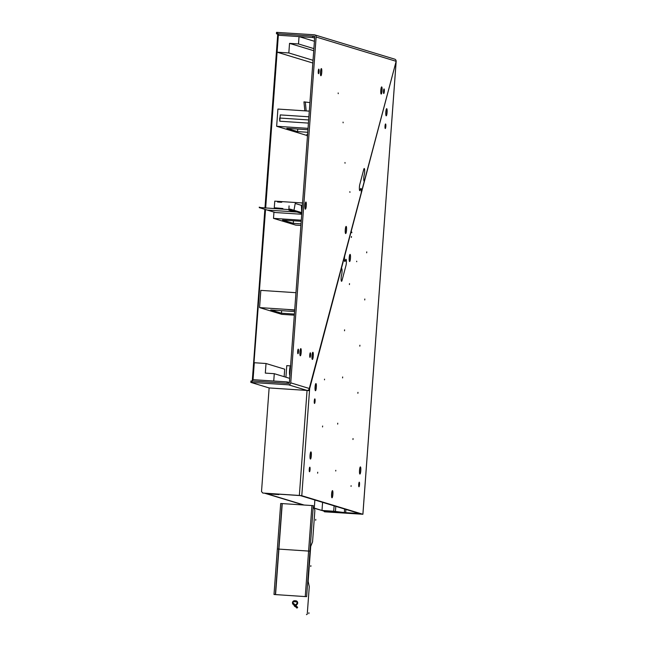 <?xml version="1.0" encoding="UTF-8"?>
<svg xmlns="http://www.w3.org/2000/svg" width="647" height="647" viewBox="0 0 647 647"><rect width="100%" height="100%" fill="white"/><g stroke="black" fill="none" stroke-linecap="round" stroke-linejoin="round"><path stroke-width="0.97" d="M262.795 493.046L300.41 495.61L361.495 514.155L324.624 511.817L362.91 514.268L301.785 495.707L309.654 388.596L396.142 61.303L309.282 388.483A2.111 2.07 106.9 0 1 307.058 390.44L269.128 387.941L261.517 491.558L262.795 493.046L299.351 495.456L307.058 390.44L276.026 388.402M316.132 37.008L396.142 61.303A2.111 2.07 -73.1 0 0 394.686 59.144L314.677 34.857A2.111 2.07 -73.1 0 1 316.132 37.008L290.738 382.846A2.111 2.07 106.9 0 1 288.513 384.811L250.826 382.385L269.128 387.941M314.677 34.857A2.111 2.07 -73.1 0 0 314.216 34.776L276.528 32.35L276.431 33.749L314.11 36.175A0.704 0.687 -73.1 0 1 314.749 36.919L289.355 382.757A0.704 0.687 106.9 0 1 288.611 383.412L252.063 381.002L251.958 382.401M252.063 381.002L250.931 380.986L250.826 382.385M384.318 91.348A2.281 0.412 -86.2 0 1 383.768 93.508A2.281 0.412 -86.2 0 1 383.509 91.106A2.281 0.412 -86.2 0 1 384.067 88.946A2.281 0.412 -86.2 0 1 384.318 91.348M319.06 71.542A2.281 0.412 -86.2 0 1 318.51 73.693A2.281 0.412 -86.2 0 1 318.259 71.291A2.281 0.412 -86.2 0 1 318.809 69.14A2.281 0.412 -86.2 0 1 319.06 71.542M298.502 351.572A2.281 0.412 -86.2 0 1 297.943 353.723A2.281 0.412 -86.2 0 1 297.693 351.321A2.281 0.412 -86.2 0 1 298.251 349.17A2.281 0.412 -86.2 0 1 298.502 351.572M310.568 355.235A2.281 0.412 -86.2 0 1 310.01 357.387A2.281 0.412 -86.2 0 1 309.759 354.985A2.281 0.412 -86.2 0 1 310.309 352.833A2.281 0.412 -86.2 0 1 310.568 355.235M277.563 33.765L277.66 32.366M276.431 33.749L277.733 34.145M302.537 203.19A3.51 0.631 93.8 0 0 302.27 205.22A3.51 0.631 93.8 0 0 302.238 207.323M362.878 514.252L396.15 61.328M323.929 511.211L324.382 511.745M385.596 123.965A2.281 0.412 -86.2 0 1 385.838 126.319A2.281 0.412 -86.2 0 1 385.28 128.518A2.281 0.412 -86.2 0 1 385.264 128.518A2.281 0.412 -86.2 0 1 385.022 126.165A2.281 0.412 -86.2 0 1 385.58 123.965A2.281 0.412 -86.2 0 1 385.596 123.965M359.287 482.209A2.281 0.412 -86.2 0 1 359.53 484.554A2.281 0.412 -86.2 0 1 358.972 486.762A2.281 0.412 -86.2 0 1 358.956 486.754A2.281 0.412 -86.2 0 1 358.721 484.409A2.281 0.412 -86.2 0 1 359.271 482.201A2.281 0.412 -86.2 0 1 359.287 482.209M309.824 467.191A2.281 0.412 -86.2 0 1 310.067 469.544A2.281 0.412 -86.2 0 1 309.509 471.744A2.281 0.412 -86.2 0 1 309.492 471.744A2.281 0.412 -86.2 0 1 309.25 469.39A2.281 0.412 -86.2 0 1 309.808 467.191A2.281 0.412 -86.2 0 1 309.824 467.191M314.838 398.884A2.281 0.412 -86.2 0 1 315.081 401.229A2.281 0.412 -86.2 0 1 314.523 403.437A2.281 0.412 -86.2 0 1 314.507 403.429A2.281 0.412 -86.2 0 1 314.272 401.083A2.281 0.412 -86.2 0 1 314.822 398.875A2.281 0.412 -86.2 0 1 314.838 398.884M309.501 390.691L307.058 390.44L288.513 384.811M301.785 495.707L299.351 495.456M252.605 381.043L252.71 379.652L287.195 381.924L287.09 383.315M287.195 381.924L289.371 382.587M312.792 36.103L312.695 37.502L278.21 35.229L278.315 33.83L312.792 36.103L314.733 36.693M312.695 37.502L314.668 38.1M359.336 513.637L324.851 511.365L359.344 513.508M266.022 363.509L254.295 362.732L253.05 379.676L273.746 381.043L274.279 373.691L265.319 373.101L266.022 363.509L284.696 369.178L284.146 376.683M289.678 378.366L274.279 373.691M304.195 505.056L265.375 493.273L267.138 493.807L278.865 494.583L278.889 494.179M278.865 494.583L277.167 494.065L286.063 494.64M277.102 52.181L288.829 52.957L289.532 43.365L298.502 43.956L299.035 36.604L278.347 35.237L277.102 52.181L312.833 63.026M288.829 52.957L313.035 60.3M298.502 43.956L313.892 48.63M289.532 43.365L313.738 50.709M314.434 41.279L299.035 36.604M333.715 511.235L321.996 510.459L324.988 511.373L345.676 512.731L333.715 511.235L334.111 505.849M322.586 502.347L321.996 510.459M344.625 509.035L344.382 512.343M335.809 506.358L335.413 511.753M345.676 512.731L345.919 509.432M294.32 315.17L281.777 314.345L259.568 307.6L260.83 290.382L295.97 292.695M281.639 310.673L281.453 313.213L270.697 309.945L294.587 311.522M294.401 314.07L281.453 313.213M259.568 307.6L294.7 309.921M263.24 307.843L272.104 308.433M287.066 309.412L294.676 310.253M301.292 220.198L273.503 218.362L295.711 225.107L300.904 225.447M301.211 221.298L282.513 220.069L293.277 223.336L301.025 223.846M293.277 223.336L293.463 220.789M302.553 202.972L274.765 201.144L274.215 208.625M273.964 212.103L273.503 218.362M259.269 207.485L288.974 209.604L289.096 209.118L290.479 209.207L301.85 212.661M289.096 209.118L301.825 212.976M288.974 209.604L301.785 213.486M301.728 214.262L275.355 212.523L259.285 207.647M259.237 207.145L261.307 207.776M282.885 208.52L275.25 207.841M285.917 377.225L286.767 365.644L290.592 365.895M305.255 596.583L306.629 596.647L313.31 505.639L280.693 503.487L274.005 594.496L305.255 596.583L311.935 505.55M275.557 594.625L282.246 503.617M275.387 594.593L282.068 503.584M290.705 365.887C289.694 365.264 288.95 375.268 289.993 375.406M304.826 110.831L303.944 101.87L309.929 102.598M305.327 101.959L306.168 110.92M307.398 137.075L307.147 134.511M308.037 128.349L276.649 126.278L307.252 135.571M307.584 134.487L306.929 134.439L307.576 134.641M307.94 129.732L286.831 128.341L297.588 131.608L307.746 132.279M309.298 111.13L277.911 109.06L276.649 126.278M308.651 119.946L280.014 118.061L280.256 114.907L279.787 121.215L279.633 118.037M297.588 131.608L297.774 129.06M313.14 507.944L325.206 511.437L313.156 507.782M252.613 380.994L265.545 209.547M265.658 208.067L278.436 33.976L277.749 33.935L264.963 208.019M252.273 380.889L264.866 209.337M303.508 505.016L264.688 493.232M345.377 260.62L345.49 260.199A3.51 0.631 -86.2 0 1 346.363 260.466A3.51 0.631 -86.2 0 1 345.999 265.416L342.037 280.402A3.51 0.631 -86.2 0 1 341.163 280.143A3.51 0.631 -86.2 0 1 341.527 275.185L341.64 274.765A3.583 0.639 -86.2 0 0 342.037 269.993A3.583 0.639 -86.2 0 0 341.252 269.031L344.738 255.824A3.583 0.639 -86.2 0 0 344.519 260.604A3.583 0.639 -86.2 0 0 345.377 260.62M360.419 189.328L360.306 189.749A3.583 0.639 -86.2 0 1 359.417 189.474A3.583 0.639 -86.2 0 1 359.789 184.427L363.751 169.433A3.583 0.639 -86.2 0 1 364.641 169.708A3.583 0.639 -86.2 0 1 364.269 174.755L364.156 175.175A3.51 0.631 -86.2 0 0 363.8 180.125A3.51 0.631 -86.2 0 0 364.673 180.392L360.929 194.545A3.51 0.631 -86.2 0 0 361.293 189.595A3.51 0.631 -86.2 0 0 360.419 189.328M298.51 211.65L297.135 211.553L297.013 212.038L267.324 210.081M281.332 202.293L277.523 202.001L281.332 202.293M279.674 202.058L281.825 202.171L279.674 202.058M289.055 205.892L288.869 210.129L293.738 211.609L295.218 203.465L301.397 205.35L301.745 214.036M309.97 551.147L308.595 551.058M308.587 551.074L277.353 548.996M296.811 603.643L294.336 605.988L294.951 606.595L297.102 604.338A2.111 2.07 -73.1 0 0 295.768 600.788L294.7 600.715A2.111 2.07 -73.1 0 0 293.091 604.338L294.256 605.471L294.975 604.71L293.14 602.907L294.975 604.71L294.256 605.471L293.091 604.338A2.111 2.07 106.9 0 1 294.7 600.715L295.768 600.788A2.111 2.07 106.9 0 1 297.102 604.338L294.951 606.595L294.336 605.988L296.811 603.643A1.051 1.035 -73.1 0 0 296.148 601.864L293.673 601.702A0.704 0.687 -73.1 0 0 293.14 602.907A0.704 0.687 -73.1 0 1 293.673 601.702L296.148 601.864A1.051 1.035 -73.1 0 1 296.811 603.643M295.469 606.66L296.957 608.115L297.677 607.355L296.197 605.899L295.469 606.66L296.197 605.899L297.677 607.355L296.957 608.115L295.469 606.66M306.46 614.65L307.252 614.173L309.274 586.611L308.15 581.313L310.722 546.311L312.558 541.911L314.863 510.588L314.296 507.935L314.879 500.002M308.837 613.647L308.91 612.693M310.778 566.521L310.851 565.575M315.696 520.293L315.76 519.355M317.637 473.175L317.701 472.229M322.546 426.947L322.618 426.009M324.487 379.829L324.543 379.142M351.45 236.495L351.378 237.441M349.509 283.621L349.437 284.567M344.592 329.841L344.527 330.787M342.651 376.966L342.587 377.913M337.742 423.195L337.669 424.133M335.793 470.312L335.744 471M338.163 92.958L338.235 93.669M343.056 122.113L343.128 122.817M344.98 162.51L345.045 163.214M349.873 191.658L349.938 192.361M351.79 232.055L351.863 232.758M356.683 261.202L356.732 261.712M366.752 251.877L366.687 252.823M364.811 299.003L364.746 299.949M359.902 345.223L359.829 346.169M357.961 392.349L357.888 393.287M353.044 438.569L352.979 439.515M351.103 485.695L351.054 486.374M290.738 382.846L309.282 388.483M299.941 352.008A3.583 0.639 93.8 0 0 300.305 355.769A3.583 0.639 93.8 0 0 301.203 352.389A3.583 0.639 93.8 0 0 300.831 348.628A3.583 0.639 93.8 0 0 299.941 352.008M305.02 205.398A3.583 0.639 93.8 0 0 305.384 209.167A3.583 0.639 93.8 0 0 306.282 205.786A3.583 0.639 93.8 0 0 305.91 202.026A3.583 0.639 93.8 0 0 305.02 205.398M320.872 75.739A3.583 0.639 93.8 0 0 321.761 72.359A3.583 0.639 93.8 0 0 321.397 68.598A3.583 0.639 93.8 0 0 320.508 71.979A3.583 0.639 93.8 0 0 320.872 75.739M381.18 94.05A3.583 0.639 93.8 0 0 382.07 90.669A3.583 0.639 93.8 0 0 381.706 86.908A3.583 0.639 93.8 0 0 380.808 90.281A3.583 0.639 93.8 0 0 381.18 94.05M345.635 233.551A3.583 0.639 93.8 0 0 346.533 230.17A3.583 0.639 93.8 0 0 346.161 226.41A3.583 0.639 93.8 0 0 345.272 229.79A3.583 0.639 93.8 0 0 345.635 233.551M312.372 359.433A3.583 0.639 93.8 0 0 313.269 356.052A3.583 0.639 93.8 0 0 312.897 352.291A3.583 0.639 93.8 0 0 312.008 355.672A3.583 0.639 93.8 0 0 312.372 359.433M359.886 474.049A3.583 0.639 93.8 0 0 360.783 470.668A3.583 0.639 93.8 0 0 360.411 466.908A3.583 0.639 93.8 0 0 359.522 470.288A3.583 0.639 93.8 0 0 359.886 474.049M331.976 497.786A3.583 0.639 93.8 0 0 332.873 494.405A3.583 0.639 93.8 0 0 332.501 490.644A3.583 0.639 93.8 0 0 331.612 494.025A3.583 0.639 93.8 0 0 331.976 497.786M311.32 455.658A3.583 0.639 93.8 0 0 310.948 451.897A3.583 0.639 93.8 0 0 310.059 455.27A3.583 0.639 93.8 0 0 310.423 459.038A3.583 0.639 93.8 0 0 311.32 455.658M316.334 387.343A3.583 0.639 93.8 0 0 315.962 383.582A3.583 0.639 93.8 0 0 315.073 386.963A3.583 0.639 93.8 0 0 315.437 390.723A3.583 0.639 93.8 0 0 316.334 387.343M350.472 258.153A3.583 0.639 93.8 0 0 350.1 254.392A3.583 0.639 93.8 0 0 349.21 257.773A3.583 0.639 93.8 0 0 349.582 261.534A3.583 0.639 93.8 0 0 350.472 258.153M387.092 112.432A3.583 0.639 93.8 0 0 386.72 108.672A3.583 0.639 93.8 0 0 385.83 112.052A3.583 0.639 93.8 0 0 386.194 115.813A3.583 0.639 93.8 0 0 387.092 112.432M308.425 123.1L279.787 121.215M280.256 114.907L308.886 116.8M299.957 354.726L300.289 349.606M305.028 208.124L305.368 203.004M320.516 74.696L320.855 69.577M380.824 93.006L381.164 87.887M345.288 232.508L345.619 227.388M312.024 358.389L312.355 353.27M362.91 514.268L396.174 61.319M359.538 473.006L359.869 467.894M331.62 496.742L331.96 491.623M310.067 457.995L310.406 452.876M315.089 389.68L315.421 384.569M349.226 260.49L349.558 255.371M385.838 114.77L386.178 109.65"/></g></svg>
